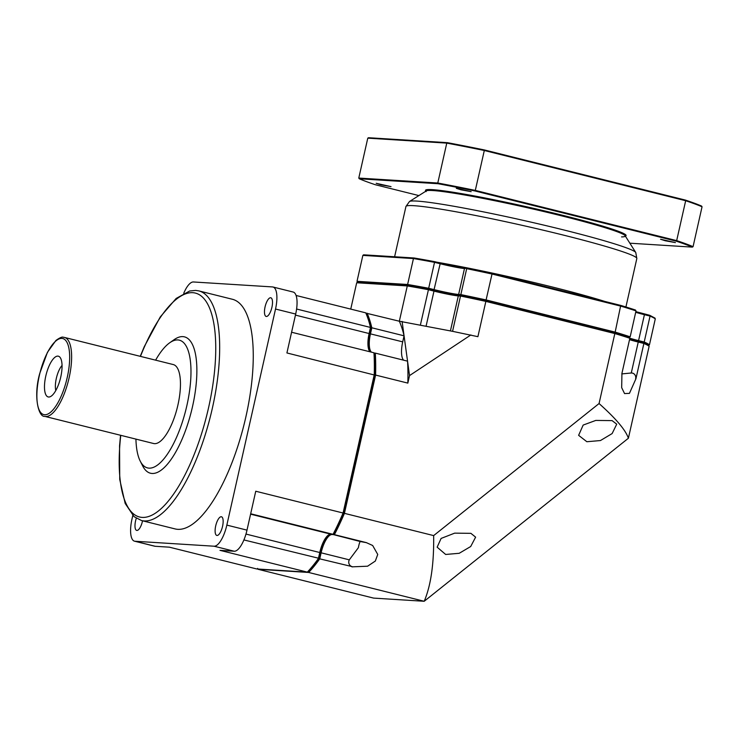 <?xml version="1.0" encoding="UTF-8"?>
<svg xmlns="http://www.w3.org/2000/svg" width="739" height="739" viewBox="0 0 739 739"><rect width="100%" height="100%" fill="white"/><g stroke="black" fill="none" stroke-linecap="round" stroke-linejoin="round"><path stroke-width="1.11" d="M232.388 299.267A118.342 41.633 104 0 1 245.052 420.454A118.342 41.633 104 0 1 177.776 529.327A118.342 41.633 104 0 1 175.106 528.921L141.518 520.542A118.342 41.633 -76 0 0 144.188 520.949A118.342 41.633 -76 0 0 211.465 412.076A118.342 41.633 -76 0 0 198.791 290.889L232.388 299.267M169.758 342.748L174.21 339.617A70.27 24.72 104 0 1 182.893 336.624A70.27 24.72 104 0 1 192.51 406.616A70.27 24.72 104 0 1 152.049 473.468A70.27 24.72 104 0 1 142.701 465.976L140.234 461.127A65.826 23.158 -76 0 0 148.992 468.138A65.826 23.158 104 0 0 186.893 405.508A65.826 23.158 104 0 0 177.887 339.94A65.826 23.158 -76 0 0 169.758 342.748A65.826 23.158 -76 0 0 155.615 360.161M296.08 295.471L365.75 312.846L366.193 313.724A150.146 52.829 104 0 1 370.812 327.95A150.146 52.829 104 0 0 366.193 313.724L367.089 313.179A150.885 53.088 104 0 1 371.819 327.783L404.067 335.82L409.535 375.588L407.836 383.107A150.885 53.088 -76 0 0 407.549 361.159L375.301 353.113L374.34 353.658A150.146 52.829 104 0 1 374.618 375.061A150.146 52.829 104 0 0 374.34 353.658L373.962 352.78A150.885 53.088 104 0 1 374.248 374.728L343.081 513.014L255.749 491.232L246.992 530.131A22.188 7.806 104 0 1 234.217 551.239L214.061 546.213A22.188 7.806 -76 0 0 226.836 525.106L275.527 309.031A22.188 7.806 -76 0 0 272.996 287.009A22.188 7.806 -76 0 0 272.488 286.926L193.433 281.975A22.188 7.806 -76 0 0 183.752 293.272M214.061 546.213L135.006 541.253A22.188 7.806 -76 0 1 134.498 541.179A22.188 7.806 -76 0 1 131.967 519.147L132.789 515.499M142.544 520.792A9.616 3.381 104 0 1 142.433 521.291A9.616 3.381 104 0 1 136.678 530.408A9.616 3.381 104 0 1 135.579 520.856A9.616 3.381 104 0 1 136.299 518.288M222.559 526.316A9.616 3.381 104 0 1 216.804 535.433A9.616 3.381 104 0 1 215.705 525.882A9.616 3.381 104 0 1 221.46 516.773A9.616 3.381 104 0 1 222.559 526.316M271.915 307.322A9.616 3.381 104 0 1 266.16 316.44A9.616 3.381 104 0 1 265.061 306.897A9.616 3.381 104 0 1 270.816 297.78A9.616 3.381 104 0 1 271.915 307.322M234.217 551.239L219.982 550.343L307.313 572.125L256.719 568.956L169.388 547.174L155.153 546.278A22.188 7.806 104 0 1 154.654 546.204L134.498 541.179M272.996 287.009L293.143 292.034A22.188 7.806 104 0 1 295.683 314.057L286.917 352.956L374.618 375.061L343.533 512.986A150.146 52.829 104 0 1 333.751 533.761L333.049 534.315L250.678 513.771M374.073 353.039L375.301 353.113A150.885 53.088 104 0 1 375.588 375.07L374.618 375.061L343.081 513.014A150.885 53.088 104 0 1 333.049 534.315L330.841 534.177A19.232 6.762 104 0 0 328.467 534.999A19.232 6.762 104 0 0 319.765 552.476L318.407 558.518A150.885 53.088 104 0 1 307.313 572.125L308.08 571.57L308.653 572.457A150.885 53.088 104 0 0 319.747 558.85L352.06 566.601A21.006 7.39 -76 0 0 352.023 566.85A150.885 53.088 104 0 1 351.995 566.896M245.967 534.066L320.172 552.624A19.971 7.03 104 0 1 328.827 534.759A19.971 7.03 104 0 0 320.172 552.624L321.114 552.809A19.232 6.762 104 0 1 332.18 534.519L334.388 534.657L333.751 533.761A150.146 52.829 104 0 0 343.533 512.986L344.429 513.346A150.885 53.088 104 0 1 334.388 534.657L366.636 542.694A150.885 53.088 104 0 1 366.609 542.749A21.006 7.39 -76 0 0 366.526 542.685L360.364 541.548C359.773 541.826 359.099 543.886 358.35 547.738L349.298 559.839L321.114 552.809L319.747 558.85L318.897 558.314L320.172 552.624L318.897 558.314A150.146 52.829 104 0 1 308.08 571.57A150.146 52.829 104 0 0 318.897 558.314L243.898 539.932M373.962 352.78L291.582 332.236M365.75 312.846A150.885 53.088 104 0 1 370.479 327.442L369.121 333.483A19.232 6.762 104 0 0 369.186 350.591A19.232 6.762 104 0 0 370.027 351.801M296.598 309.022L370.479 327.442L369.528 333.64L370.812 327.95L371.819 327.783L370.461 333.825A19.232 6.762 104 0 0 371.366 352.133M365.879 313.105L399.337 321.225A150.885 53.088 -76 0 1 404.067 335.82L402.709 341.861L369.528 333.64A19.971 7.03 104 0 0 369.398 350.97A19.971 7.03 104 0 1 369.528 333.64L295.443 315.11M135.93 439.105A65.826 23.158 -76 0 0 140.234 461.127M173.286 364.567A40.682 14.309 104 0 1 177.637 406.228A40.682 14.309 104 0 1 154.516 443.649A40.682 14.309 -76 0 1 153.592 443.511L44.765 416.371A40.682 14.309 -76 0 0 45.689 416.51A40.682 14.309 104 0 0 68.81 379.089A40.682 14.309 104 0 0 64.459 337.427L173.286 364.567M57.882 356.115A21.006 7.39 -76 0 0 45.781 376.096A21.006 7.39 -76 0 0 48.663 397.019A21.006 7.39 -76 0 0 50.409 396.631A21.006 7.39 -76 0 0 60.441 378.35A21.006 7.39 -76 0 0 60.164 357.51A21.006 7.39 -76 0 0 57.882 356.115M62.048 365.445A15.528 5.469 -76 0 0 55.794 390.506M629.536 339.654A19.232 1.164 -167.3 0 0 638.247 342.055L643.881 343.459A150.885 9.117 -167.3 0 1 649.128 346.24L648.546 345.353A150.146 9.071 -167.3 0 0 643.457 342.637L643.881 343.459L635.928 378.747A150.885 9.117 12.7 0 1 635.928 378.747L629.443 393.36L624.557 393.582L621.684 387.67L621.924 373.564A150.885 9.117 12.7 0 0 621.887 373.555L629.84 338.268A150.885 9.117 -167.3 0 0 614.83 333.557L615.162 332.116L486.179 299.951A150.885 9.117 -167.3 0 0 460.84 294.593L466.688 268.663A150.885 9.117 12.7 0 1 492.017 274.021L485.92 300.699L614.562 332.781L485.92 300.699A150.146 9.071 -167.3 0 0 461.228 295.471L460.517 296.034L452.564 331.331L477.902 336.679L485.856 301.392A150.885 9.117 -167.3 0 0 460.517 296.034L458.309 295.896A19.232 1.164 -167.3 0 1 433.987 291.111L428.361 289.706A150.885 9.117 -167.3 0 0 407.291 285.928L399.337 321.225L452.564 331.331M649.452 344.799L648.556 345.353A150.146 9.071 -167.3 0 0 643.447 342.637L638.145 341.316A19.971 1.21 12.7 0 1 629.674 339.007A19.971 1.21 -167.3 0 0 638.145 341.316L643.457 342.637L644.205 342.018L650.052 316.089A150.885 9.117 12.7 0 1 655.29 318.869L649.452 344.799A150.885 9.117 -167.3 0 0 644.205 342.018L638.579 340.614A19.232 1.164 12.7 0 1 629.794 338.185M629.212 337.381L629.203 337.372A150.146 9.071 -167.3 0 0 614.562 332.781A150.146 9.071 -167.3 0 1 629.203 337.372L629.84 338.268M257.615 568.402L258.059 569.289L373.601 598.1L424.204 601.278L628.39 438.245C625.739 430.2 615.966 418.625 599.061 403.54L614.83 333.557L485.856 301.392L485.92 300.699A150.146 9.071 -167.3 0 0 461.219 295.471L459.141 295.341L461.228 295.471L460.84 294.593L458.633 294.455A19.232 1.164 12.7 0 1 434.31 289.67L428.685 288.265L434.523 262.336L440.158 263.74L433.885 290.372A19.971 1.21 -167.3 0 0 459.141 295.341L458.309 295.896L450.421 330.906M414.246 258.013A150.146 9.071 12.7 0 1 434.744 261.68L440.056 263.01L440.158 263.74A19.232 1.164 -167.3 0 0 464.48 268.525L458.633 294.455A0.739 0.693 -86.4 0 0 459.141 295.341A19.971 1.21 12.7 0 1 433.885 290.372L428.583 289.051L433.885 290.372L433.987 291.111L426.098 326.121M420.399 324.994L428.583 289.051A150.146 9.071 -167.3 0 0 408.057 285.374L407.291 285.928L356.688 282.76L350.748 309.105M362.858 255.389L413.452 258.558L414.228 258.003L413.452 258.558L407.614 284.487A150.885 9.117 -167.3 0 1 428.685 288.265L428.583 289.051A150.146 9.071 -167.3 0 0 408.085 285.374L357.584 282.206L408.057 285.374L407.614 284.487L357.011 281.319L362.858 255.389L363.625 254.816L414.117 257.985M357.584 282.206L357.011 281.319L357.584 282.206L356.688 282.76M621.85 373.906L631.272 372.992A4.646 4.342 93.6 0 1 635.651 378.682A21.006 1.266 -167.3 0 0 635.909 378.738M404.067 335.82L402.09 321.391M402.709 341.861A19.232 6.762 -76 0 0 403.614 360.179M366.609 542.749L372.659 545.493L377.74 554.444L375.329 561.049L367.588 566.203L352.023 566.85M349.298 559.839A4.646 4.342 93.6 0 0 352.06 566.601M407.836 383.107L375.588 375.07L344.429 513.346L433.654 535.599C434.042 563.691 430.892 585.574 424.204 601.278L308.653 572.457L258.059 569.289M649.128 346.24L628.39 438.245M409.535 375.588L470.882 334.933M433.654 535.599L599.061 403.54M612.077 420.611L616.732 424.168L612.132 433.571L600.456 440.546L586.858 441.728L578.619 435.326L583.163 425.073L595.782 420.426L612.077 420.611M470.891 533.336L475.62 537.151L470.697 546.518L459.224 553.289L445.663 554.462L437.146 547.174L441.109 538.426L454.67 533.142L470.891 533.336M409.498 201.498L426.32 190.902A102.074 6.161 12.7 0 1 432.925 190.551A102.074 6.161 12.7 0 1 541.835 211.068A102.074 6.161 12.7 0 1 625.102 235.704L635.752 252.479A116.18 7.02 12.7 0 0 540.976 224.444A116.18 7.02 12.7 0 0 417.018 201.091A116.18 7.02 12.7 0 0 409.498 201.498L405.942 206.477A118.342 7.15 12.7 0 1 413.905 205.691A118.342 7.15 12.7 0 1 543.618 230.291A118.342 7.15 12.7 0 1 636.833 258.511L635.752 252.479M413.452 258.558A150.885 9.117 12.7 0 1 434.523 262.336L434.754 261.68L434.523 262.336L434.754 261.68L414.228 258.003M629.203 337.372L630.173 336.827L636.011 310.897L635.466 310.029L620.778 305.419M492.109 273.328L620.732 305.41L615.162 332.116A150.885 9.117 -167.3 0 1 630.173 336.827M636.011 310.897A150.885 9.117 12.7 0 0 621 306.186L492.017 274.021L492.091 273.328A150.146 9.071 12.7 0 0 467.39 268.109L464.48 268.525A0.739 0.693 93.6 0 1 465.191 267.961L467.297 268.091M644.353 313.955L649.618 315.267L650.052 316.089L649.618 315.267L650.052 316.089L644.417 314.685L631.272 372.992M655.29 318.869L654.726 317.982L655.29 318.869M426.163 191.632A102.074 6.161 -167.3 0 1 432.925 190.551A102.074 6.161 12.7 0 1 547.756 212.472A102.074 6.161 12.7 0 1 624.945 236.425A102.074 6.161 12.7 0 1 621.564 236.896M685.404 200.084A178.404 10.78 12.7 0 1 701.57 206.061L702.05 206.781A178.995 10.808 12.7 0 0 685.672 200.722L685.404 200.084L484.405 149.952L484.304 150.497L685.672 200.722L676.675 240.618A178.995 10.808 12.7 0 1 693.062 246.678L702.05 206.781M418.884 195.586L375.44 184.759A178.404 10.78 12.7 0 1 359.274 178.773L358.784 178.062L367.782 138.156L368.521 137.722L447.372 142.664A178.404 10.78 12.7 0 1 484.405 149.952M447.372 142.664L446.772 143.117A178.995 10.808 12.7 0 1 484.304 150.497L475.306 190.403L676.675 240.618L676.148 241.136A178.404 10.78 12.7 0 1 692.314 247.112L629.868 243.196M367.782 138.156L446.772 143.117L437.784 183.013A178.995 10.808 12.7 0 1 475.306 190.403L475.159 191.013L676.148 241.136M358.784 178.062L437.784 183.013L438.116 183.725A178.404 10.78 12.7 0 1 475.159 191.013M359.274 178.773L438.116 183.725M625.388 236.147L625.822 235.87A102.813 6.208 12.7 0 0 548.07 211.742A102.813 6.208 12.7 0 0 432.417 189.655A102.813 6.208 -167.3 0 0 425.599 190.754L425.876 191.189M665.276 240.757L660.555 239.251L675.418 242.604L665.276 240.757M461.016 189.821L456.296 188.316L471.159 191.66L461.016 189.821M380.89 184.796L376.169 183.29L391.033 186.634L380.89 184.796M692.314 247.112L693.062 246.678M120.762 435.326A115.386 40.599 -76 0 0 142.147 517.402A115.386 40.599 -76 0 0 208.583 407.623A115.386 40.599 -76 0 0 192.796 292.69A115.386 40.599 -76 0 0 140.456 356.383M246.992 530.131L226.836 525.106M295.683 314.057L275.527 309.031M155.153 546.278L135.006 541.253M250.586 514.168L330.841 534.177M63.536 337.289A40.682 14.309 104 0 1 64.459 337.427L63.305 337.252C62.224 336.642 59.767 337.705 55.933 340.457L47.444 352.3L39.721 373.518C33.227 396.316 38.446 417.304 44.765 416.371M61.873 338.397A39.204 13.792 -76 0 0 39.306 375.689A39.204 13.792 -76 0 0 44.663 414.736A39.204 13.792 104 0 0 67.24 377.444A39.204 13.792 104 0 0 61.873 338.397M360.364 541.548L332.033 534.251M436.86 262.206A118.342 7.15 12.7 0 1 604.788 301.429M649.655 315.276L635.845 311.636A19.971 1.21 -167.3 0 0 644.316 313.946L644.417 314.685A19.232 1.164 -167.3 0 1 635.697 312.283M620.806 305.429A150.146 9.071 12.7 0 1 635.374 310.001M434.744 261.68L440.074 263.01C451.501 265.772 459.87 267.426 465.191 267.961A0.739 0.693 93.6 0 1 465.311 267.98L467.196 268.091M440.093 263.01A19.971 1.21 -167.3 0 0 465.09 267.961M414.016 257.994L363.745 254.835M198.791 290.889L195.659 290.409L189.701 290.981L176.168 298.445L160.271 316.929L144.281 346.637L140.244 356.327M120.559 435.271L119.561 445.848L119.736 479.472L125.177 503.453L134.064 516.653L141.518 520.542M394.608 256.766L405.942 206.477M625.915 306.981L636.833 258.511M620.76 305.41L492.1 273.328L467.353 268.1M649.738 315.304L655.013 318.121"/></g></svg>
